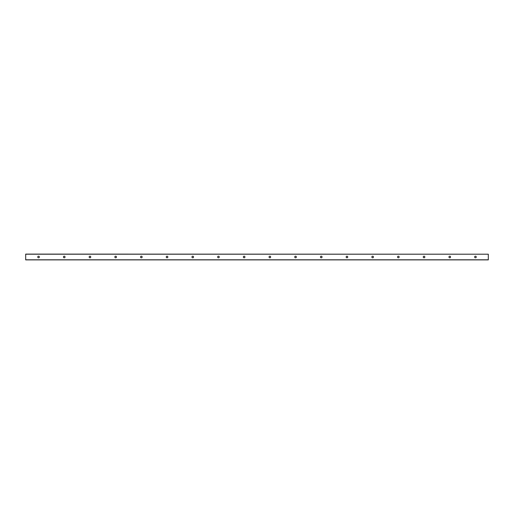 <?xml version="1.0" encoding="UTF-8"?>
<svg xmlns="http://www.w3.org/2000/svg" width="514" height="514" viewBox="0 0 514 514"><rect width="100%" height="100%" fill="white"/><g stroke="black" fill="none" stroke-linecap="round" stroke-linejoin="round"><path stroke-width="0.77" d="M476.253 257A0.803 0.803 0 0 1 475.052 257.694A0.803 0.803 0 0 1 475.052 256.306A0.803 0.803 0 0 1 476.253 257M450.553 257A0.803 0.803 0 0 1 449.352 257.694A0.803 0.803 0 0 1 449.352 256.306A0.803 0.803 0 0 1 450.553 257M424.853 257A0.803 0.803 0 0 1 423.652 257.694A0.803 0.803 0 0 1 423.652 256.306A0.803 0.803 0 0 1 424.853 257M399.153 257A0.803 0.803 0 0 1 397.952 257.694A0.803 0.803 0 0 1 397.952 256.306A0.803 0.803 0 0 1 399.153 257M373.453 257A0.803 0.803 0 0 1 372.252 257.694A0.803 0.803 0 0 1 372.252 256.306A0.803 0.803 0 0 1 373.453 257M347.753 257A0.803 0.803 0 0 1 346.552 257.694A0.803 0.803 0 0 1 346.552 256.306A0.803 0.803 0 0 1 347.753 257M322.053 257A0.803 0.803 0 0 1 320.852 257.694A0.803 0.803 0 0 1 320.852 256.306A0.803 0.803 0 0 1 322.053 257M296.353 257A0.803 0.803 0 0 1 295.152 257.694A0.803 0.803 0 0 1 295.152 256.306A0.803 0.803 0 0 1 296.353 257M270.653 257A0.803 0.803 0 0 1 269.452 257.694A0.803 0.803 0 0 1 269.452 256.306A0.803 0.803 0 0 1 270.653 257M244.953 257A0.803 0.803 0 0 1 243.752 257.694A0.803 0.803 0 0 1 243.752 256.306A0.803 0.803 0 0 1 244.953 257M219.253 257A0.803 0.803 0 0 1 218.052 257.694A0.803 0.803 0 0 1 218.052 256.306A0.803 0.803 0 0 1 219.253 257M193.553 257A0.803 0.803 0 0 1 192.352 257.694A0.803 0.803 0 0 1 192.352 256.306A0.803 0.803 0 0 1 193.553 257M167.853 257A0.803 0.803 0 0 1 166.652 257.694A0.803 0.803 0 0 1 166.652 256.306A0.803 0.803 0 0 1 167.853 257M142.153 257A0.803 0.803 0 0 1 140.952 257.694A0.803 0.803 0 0 1 140.952 256.306A0.803 0.803 0 0 1 142.153 257M116.453 257A0.803 0.803 0 0 1 115.252 257.694A0.803 0.803 0 0 1 115.252 256.306A0.803 0.803 0 0 1 116.453 257M90.753 257A0.803 0.803 0 0 1 89.552 257.694A0.803 0.803 0 0 1 89.552 256.306A0.803 0.803 0 0 1 90.753 257M65.053 257A0.803 0.803 0 0 1 63.852 257.694A0.803 0.803 0 0 1 63.852 256.306A0.803 0.803 0 0 1 65.053 257M39.353 257A0.803 0.803 0 0 1 38.152 257.694A0.803 0.803 0 0 1 38.152 256.306A0.803 0.803 0 0 1 39.353 257M488.3 254.205L25.7 254.109L25.7 259.891L488.3 259.891L488.3 254.205L25.7 254.205M25.7 259.795L488.3 259.795"/></g></svg>
